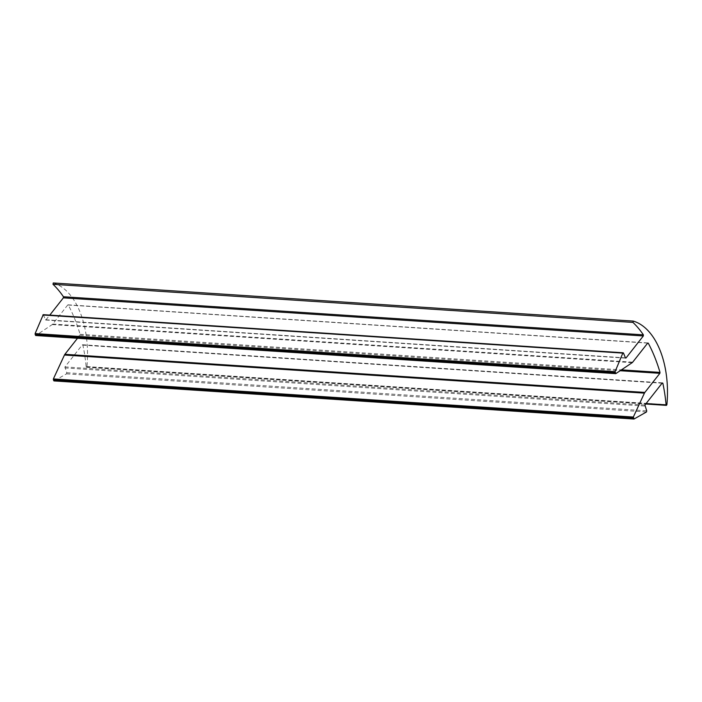 <?xml version="1.0" encoding="UTF-8"?>
<svg xmlns="http://www.w3.org/2000/svg" width="702" height="702" viewBox="0 0 702 702"><rect width="100%" height="100%" fill="white"/><g stroke="black" fill="none" stroke-linecap="round" stroke-linejoin="round"><path stroke-width="0.53" stroke-dasharray="3.51 2.63" d="M53.334 282.985A78.22 44.875 -86.2 0 1 80.072 312.144A78.22 44.875 -86.2 0 1 86.943 366.584L86.486 367.26L86.135 366.734A119.059 68.313 93.8 0 0 82.889 345.147L82.274 344.893L64.953 366.927L66.769 372.736L66.523 373.841L54.133 380.879M86.943 366.584L666.9 404.703M77.501 338.267L80.054 334.292A143.734 82.467 93.8 0 0 74.745 318.919A143.734 82.467 93.8 0 0 68.287 305.019L67.752 304.966L52.729 324.07A3.545 2.036 -86.2 0 1 52.211 324.561L35.907 335.477L615.873 373.587M43.243 314.671L45.762 320.033L49.798 315.101M86.135 366.734L646.094 403.536M82.889 345.147L662.074 383.213M82.274 344.893L662.24 383.011M68.287 305.019L647.692 343.102M79.914 335.214L620.164 370.717M80.054 334.292L621.428 369.866M67.752 304.966L647.709 343.076M52.729 324.07L632.686 362.179M52.211 324.561L632.169 362.68M43.533 314.944L623.499 353.062M45.472 319.752L625.429 357.871M46.034 319.884L625.473 357.959M64.953 366.927L644.91 405.045M64.83 367.927L644.796 406.037M66.769 372.736L646.726 410.854M66.523 373.841L646.489 411.96M82.546 344.743L662.512 382.862M68.024 304.817L647.981 342.936M45.762 320.033L625.728 358.143M86.486 367.26L645.726 404.01"/><path stroke-width="1.05" d="M662.802 383.134L662.24 383.011L644.91 405.045L646.726 410.854L646.489 411.96L634.099 418.989L633.336 417.041L644.418 393.138A3.545 2.036 -86.2 0 1 644.848 392.427L659.871 373.324L660.012 372.402A143.734 82.467 93.8 0 0 654.703 357.037A143.734 82.467 93.8 0 0 648.244 343.138L647.709 343.076L632.686 362.179A3.545 2.036 -86.2 0 1 632.169 362.68L615.873 373.587L615.075 371.683L622.832 353.106L623.499 353.062L625.429 357.871L626 357.994L643.322 335.96L643.383 334.854A119.059 68.313 93.8 0 0 632.95 322.411L633.292 321.095A78.22 44.875 -86.2 0 1 660.038 350.263A78.22 44.875 -86.2 0 1 666.9 404.703L666.444 405.37L666.093 404.852A119.059 68.313 93.8 0 0 662.846 383.266L662.802 383.134M49.798 315.101L63.364 297.85L63.426 296.744L643.383 334.854M633.809 418.971L53.984 380.914L53.378 378.931L64.452 355.028A3.545 2.036 -86.2 0 1 64.882 354.317L77.501 338.267M35.907 335.477L35.118 333.573L43.243 314.671L623.201 352.781M63.426 296.744A119.059 68.313 93.8 0 0 52.992 284.292L632.95 322.411M52.992 284.292L53.264 282.967L633.16 321.086M646.094 403.536L666.093 404.852M662.074 383.213L662.846 383.266M647.692 343.102L648.244 343.138M53.694 380.642L633.652 418.752M53.343 379.773L633.309 417.892M53.378 378.931L633.336 417.041M64.452 355.028L644.418 393.138M64.882 354.317L644.848 392.427M620.164 370.717L659.871 373.324M621.428 369.866L660.012 372.402M35.442 335.249L615.408 373.367M35.1 334.389L615.057 372.499M35.118 333.573L615.075 371.683M42.866 314.996L622.832 353.106M625.473 357.959L626 357.994M63.364 297.85L643.322 335.96M53.984 380.914L633.95 419.033M35.741 335.521L615.698 373.639M53.264 282.967L633.23 321.086M645.726 404.01L666.444 405.37"/></g></svg>
